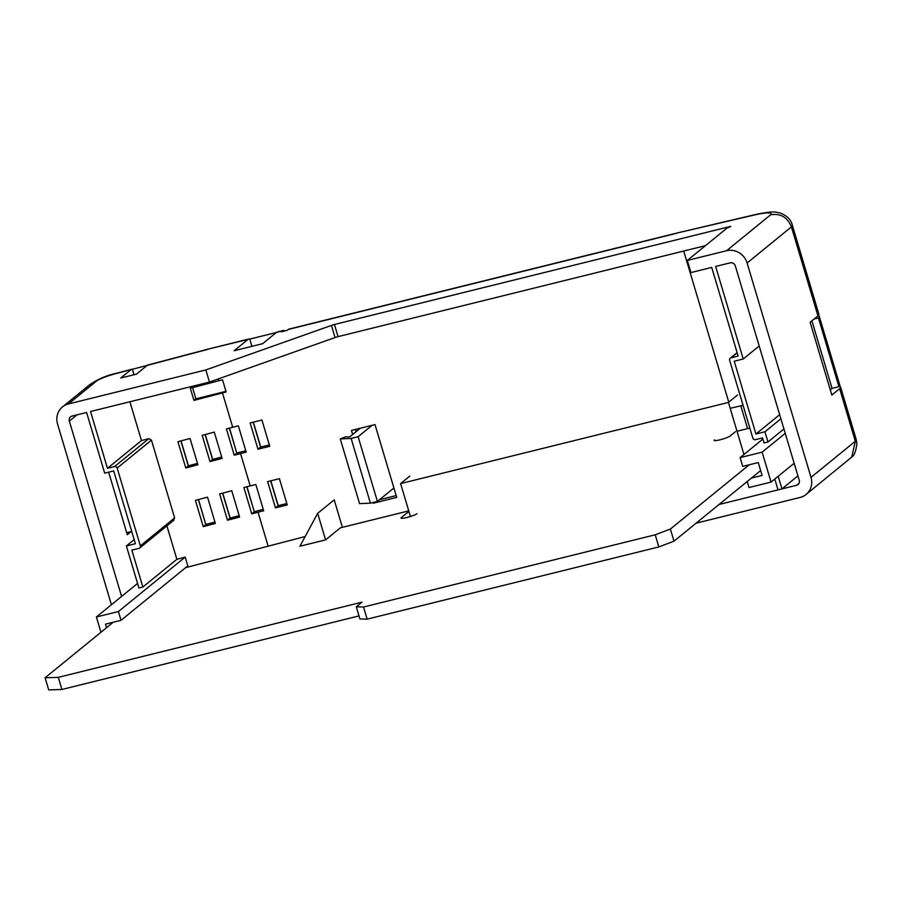 <?xml version="1.0" encoding="UTF-8"?>
<svg xmlns="http://www.w3.org/2000/svg" width="902" height="902" viewBox="0 0 902 902"><rect width="100%" height="100%" fill="white"/><g stroke="black" fill="none" stroke-linecap="round" stroke-linejoin="round"><path stroke-width="1.35" d="M696.062 523.205L800.13 497.442A17.048 15.999 -129.2 0 0 806.072 494.476A17.048 15.999 -129.2 0 0 811.011 477.372L747.104 263.012A17.048 15.999 -129.2 0 0 726.572 250.722L770.691 214.755A28.007 3.912 -16.6 0 0 756.09 214.608L677.65 232.863L289.023 329.072A17.048 5.378 76.1 0 0 288.302 329.444L287.163 330.369L281.289 331.823L282.427 330.899A17.048 5.378 -103.9 0 1 283.149 330.527A17.048 5.378 -103.9 0 1 284.942 330.921M352.659 434.471L351.453 430.423L375.007 424.594L396.711 497.397L373.157 503.226L372.954 502.527M269.754 446.31L257.983 449.23L250.136 422.937L261.918 420.016L269.754 446.31M275.46 507.871L267.623 481.589L279.406 478.669L287.242 504.962L275.46 507.871L278.233 505.695L270.814 480.8M317.662 513.328L325.577 539.881L299.938 546.229L317.662 513.328L334.202 499.843L342.399 527.32M728.771 402.157L683.716 251.049M284.806 355.354L281.401 356.561M218.836 380.745L222.535 379.821L226.154 391.964L193.941 400.398L190.322 388.255L218.836 380.745L218.295 378.93M232.705 427.255L238.365 425.857L246.201 452.139L234.249 455.206L226.402 428.912L232.705 427.255L222.456 392.877M250.192 485.896L255.841 484.498L263.688 510.791L251.726 513.847L243.89 487.565L250.192 485.896L240.541 453.548M268.131 546.093L258.028 512.189M719.018 504.489L796.511 485.31A4.262 4.003 -129.2 0 0 799.228 480.292L735.322 265.921A4.262 4.003 -129.2 0 0 730.192 262.854L715.647 266.451L743.225 358.985L759.191 345.973M106.56 627.679L105.511 624.15L121.037 620.305L187.808 565.892L185.192 557.12L176.871 559.308L166.893 525.855M747.217 481.51L749.021 487.542L771.052 482.085L762.134 452.161L740.102 457.618L742.718 466.39L758.244 462.546L762.089 475.444L751.411 478.094M677.65 232.863L757.173 214.146C774.784 210.876 773.961 211.902 780.05 212.962C786.927 215.601 791.009 219.626 792.283 225.026A45.055 6.303 163.4 0 1 791.415 226.887L747.104 263.012M356.087 431.686L355.422 429.442M396.17 495.593L379.494 499.719M248.039 339.411L208.847 348.927L248.76 339.039A17.048 5.378 76.1 0 0 248.039 339.411L234.125 350.754L262.629 343.696L276.542 332.353A17.048 5.378 -103.9 0 1 277.264 331.981L283.149 330.527M276.373 332.5L249.764 339.084A17.048 5.378 76.1 0 0 248.76 339.039M192.566 387.668L195.881 398.808L225.974 391.355M193.941 400.398L195.881 398.808M730.575 408.223L743.045 405.291M792.283 225.026L818.813 314.009A45.055 6.303 -16.6 0 1 817.945 315.869L810.131 322.228L831.836 395.042L839.649 388.672A45.055 6.303 163.4 0 0 840.517 386.811A45.055 6.303 163.4 0 0 839.514 385.943M774.807 479.041L778.031 489.876L781.955 488.907L778.189 476.279M783.928 428.969L767.974 441.98L764.039 442.95L762.54 437.91L755.402 439.68A2.131 1.996 -129.2 0 1 752.843 438.147L729.65 360.349A2.131 1.996 -129.2 0 1 731.003 357.846L738.14 356.076L711.712 267.42L690.932 272.573L687.313 260.441L726.572 250.722M767.974 441.98L764.93 431.787L755.932 434.02L734.228 361.217L743.225 358.985M781.955 488.907L797.92 475.895M764.93 431.787L780.895 418.776M197.888 464.789L185.767 467.98L177.931 441.698L190.051 438.496L197.888 464.789M222.129 458.396L210.008 461.598L202.172 435.305L214.281 432.114L222.129 458.396M215.364 523.442L203.243 526.633L195.407 500.339L207.528 497.149L215.364 523.442M239.605 517.049L227.484 520.24L219.648 493.946L231.769 490.756L239.605 517.049M173.218 520.477L174.627 517.917L151.446 440.131L148.819 438.643L141.467 440.571L129.899 401.762M121.601 596.447L69.33 421.099A4.262 4.003 -129.2 0 1 72.047 416.081L86.603 412.485L104.688 473.155L113.686 470.923L135.39 543.726L126.393 545.958L138.931 588.003L142.854 587.033L131.85 550.13L138.998 548.371A2.131 1.996 -129.2 0 0 140.351 545.857L117.159 468.07A2.131 1.996 -129.2 0 0 114.599 466.537L107.462 468.296L90.527 411.504L209.456 382.065L205.836 369.933L68.428 403.949A17.048 15.999 -129.2 0 0 62.486 406.915A17.048 15.999 -129.2 0 0 57.548 424.019L111.42 604.735M176.871 559.308L142.854 587.033M126.393 545.958L134.172 539.621M209.456 382.065L335.048 337.551A4.262 0.598 163.4 0 1 338.058 336.626L705.42 245.671M817.945 315.869L791.415 226.887C787.559 217.303 780.658 213.255 770.691 214.755M811.011 477.372L855.322 441.247L839.649 388.672M108.657 472.163L127.306 534.717L131.128 531.605M147.139 365.423L131.061 369.617L120.733 378.028L136.439 374.138L147.218 365.355L148.853 364.983M687.313 260.441L727.249 227.89A4.262 0.598 -16.6 0 0 730.721 226.379L334.439 324.495A4.262 0.598 -16.6 0 0 331.44 325.419L205.836 369.933M851.747 457.088C854.239 455.724 855.953 451.214 856.9 443.536L856.19 439.387A45.055 6.303 -16.6 0 1 855.322 441.247L851.736 457.088L806.072 494.476M756.09 214.608L757.128 214.157M62.486 406.915L90.223 384.297L96.21 381.309L68.428 403.949M134.015 374.747L132.357 369.189L116.144 373.541A18.04 2.526 -16.6 0 0 96.21 381.309M373.157 503.226L374.488 502.143M251.726 513.847L254.285 511.772L246.832 486.787M246.99 486.742L254.285 511.772M227.484 520.24L230.044 518.154L222.602 493.18M239.21 515.696L230.044 518.154M203.243 526.633L205.803 524.547L198.361 499.561M198.508 499.528L205.803 524.547M257.983 449.23L260.599 447.088L253.18 422.181M234.249 455.206L236.798 453.12L229.356 428.134M229.503 428.1L236.798 453.12M210.008 461.598L212.556 459.513L205.115 434.527M212.624 459.445L221.712 457.021L212.556 459.513M185.767 467.98L188.315 465.906L180.874 440.92M107.462 468.296L141.467 440.571M755.932 434.02L779.666 414.672M126.697 532.699L131.737 531.458M121.037 620.305L118.421 611.533L185.192 557.12M118.421 611.533L96.39 616.991L137.566 583.425M96.39 616.991L100.945 632.257M740.102 457.618L762.878 439.048M771.052 482.085L794.155 463.267M762.134 452.161L785.236 433.343M818.407 315.339A45.957 6.427 163.4 0 1 819.219 316.128A45.957 6.427 163.4 0 1 818.441 317.932L814.1 319.004M830.291 389.833L832.05 388.39L811.901 320.796M832.05 388.39L838.939 386.687L818.441 317.932M838.939 386.687A45.957 6.427 -16.6 0 0 839.717 384.895L819.219 316.128M335.048 337.551L331.44 325.419M260.757 447.054L269.337 444.923L260.701 447.031M260.328 510.126L254.353 511.705M242.841 451.485L236.865 453.063M205.261 434.482L212.692 459.434M284.863 355.523L283.172 355.94M251.929 346.345L249.764 339.084M325.577 539.881L340.381 527.828L408.753 510.893M408.899 511.389L401.311 517.579A8.524 1.195 -16.6 0 0 400.984 518.075A8.524 1.195 -16.6 0 0 408.178 517.162A8.524 1.195 -16.6 0 0 417.006 513.689M714.655 440.616L714.44 439.883A8.524 1.195 -16.6 0 0 714.125 440.379A8.524 1.195 -16.6 0 0 721.307 439.466A8.524 1.195 -16.6 0 0 730.146 435.993L735.513 431.618M760.634 470.573L673.997 541.189L658.843 546.928L655.224 534.796L363.529 607.012L356.301 606.809L362.018 602.153L58.292 677.346L45.1 677.774L113.246 622.233M658.843 546.928L367.148 619.144L363.529 607.012M367.148 619.144L359.921 618.941L356.301 606.809M359.019 615.919L61.911 689.478L58.292 677.346M61.911 689.478L48.719 689.906L45.1 677.774M185.654 567.64L305.158 536.543M673.997 541.189L670.378 529.046L655.224 534.796M749.246 464.778L670.378 529.046M737.024 431.246L749.833 428.067M747.589 428.63L740.79 405.821M743.947 454.484L728.433 402.427L737.554 394.997M728.433 402.427L400.612 483.596L409.745 476.155M400.612 483.596L410.421 516.496M360.315 428.236L349.784 436.816L345.511 436.906L340.268 438.913L351.126 438.44L358.117 436.715L372.098 425.316M340.268 438.913L359.56 503.62L370.418 503.158L377.408 501.422L393.903 487.982M377.408 501.422L358.117 436.715M370.418 503.158L351.126 438.44M799.025 483.258L796.511 485.31M676.838 233.246L288.302 329.444M282.427 330.899L276.542 332.353M69.33 421.099L76.974 414.864M208.249 349.266L147.218 365.355M89.749 384.703C98.273 378.964 107.237 375.142 116.617 373.236A17.048 3.766 75.2 0 0 116.144 373.541M263.271 509.404L260.058 510.194M214.969 522.089L205.87 524.49M245.784 450.752L242.582 451.552M197.482 463.436L188.383 465.838M286.825 503.575L278.087 505.74L270.656 480.834M140.351 545.857L174.627 517.917M117.159 468.07L151.446 440.131M114.599 466.537L148.819 438.643M731.003 357.846L737.171 352.817M338.058 336.626L334.439 324.495M401.525 518.312L401.311 517.579M856.19 439.387L840.517 386.811M116.617 373.236L131.771 369.245M147.928 364.983L208.847 348.927M139.731 547.999L173.985 520.082M730.259 358.218L737.114 352.626M253.327 422.147L260.746 447.02M278.177 505.672L286.813 503.541M254.409 511.659L263.26 509.371M236.922 453.007L245.772 450.729M222.749 493.135L230.179 518.041L239.199 515.673M205.927 524.434L214.958 522.055M181.02 440.875L188.45 465.793L197.47 463.414"/></g></svg>
